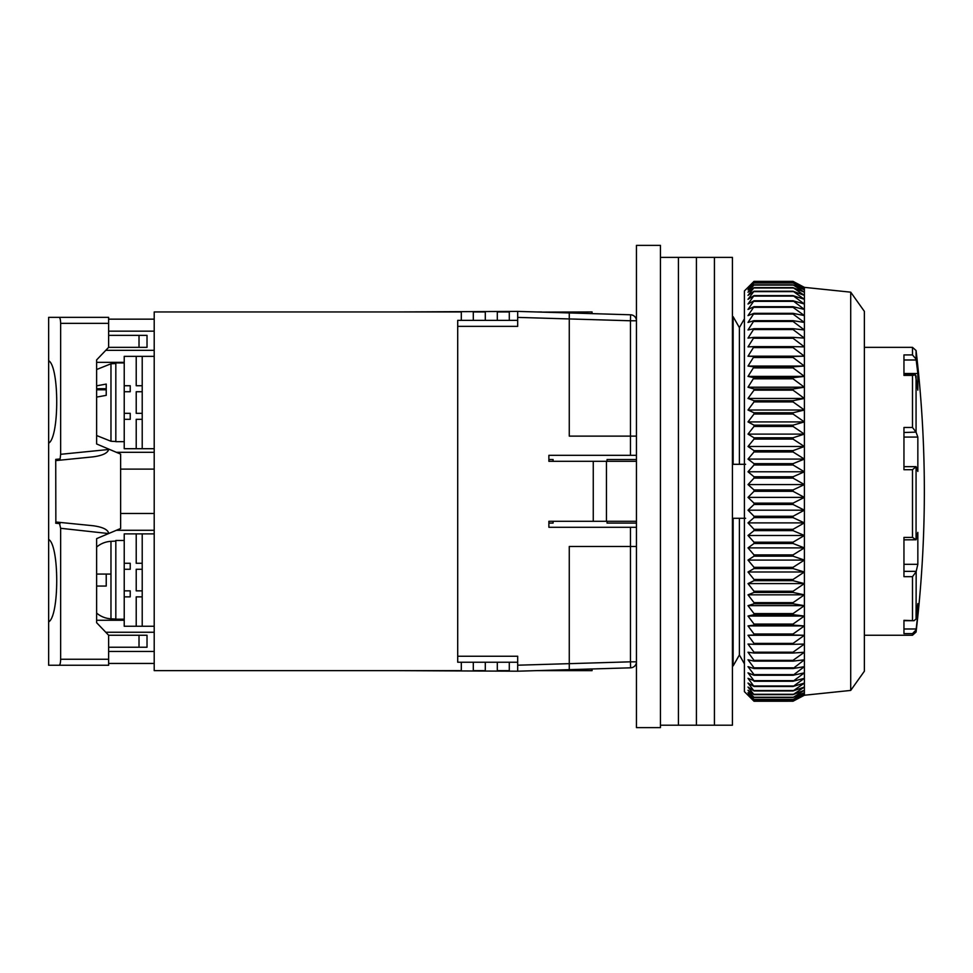 <?xml version="1.0" encoding="UTF-8"?>
<svg xmlns="http://www.w3.org/2000/svg" width="973" height="973" viewBox="0 0 973 973"><rect width="100%" height="100%" fill="white"/><g stroke="black" fill="none" stroke-linecap="round" stroke-linejoin="round"><path stroke-width="1.46" d="M660.436 491.304L660.436 727.622L636.451 727.622L636.451 245.378L660.436 245.378L660.436 491.304M732.414 665.909L733.143 665.909L733.143 518.293L732.414 518.293L739.383 518.293L739.383 654.975L744.406 663.817L739.383 654.975L733.143 665.909L739.383 654.975M739.383 327.621L744.406 318.791L739.383 327.621L733.143 316.687L739.383 327.621L739.383 464.303L745.61 464.303M732.414 316.687L733.143 316.687L732.414 316.687M732.414 464.303L739.383 464.303M745.61 518.293L739.383 518.293M548.881 459.511L553.078 459.511L553.078 461.311M607.055 461.311L607.055 459.511L636.451 459.511M553.078 521.285L553.078 523.085L548.881 523.085M636.451 523.085L607.055 523.085L607.055 521.285M733.143 464.303L733.143 316.687M864.365 635.247L912.492 635.247L912.492 633.618L903.953 633.618L903.953 620.324L914.073 620.689L916.067 619.023L916.177 571.358L903.953 571.358M912.492 620.324L912.492 576.673L903.953 576.673L903.953 537.4L912.492 537.4L912.492 469.716L903.953 469.716L903.953 427.475L912.492 427.475L912.492 375.396L915.374 374.86L903.953 374.702L903.953 373.51L917.843 373.51L917.843 390.137L915.374 374.86M912.492 375.396L903.953 375.396L903.953 354.926L912.492 354.926L916.067 359.122L916.067 350.523L912.492 347.349L912.492 354.926M912.492 633.618L916.067 629.896L917.843 614.462L917.843 603.649L916.067 619.023M903.953 359.998L916.177 359.998L916.067 359.122M912.492 427.475L916.067 432.109L916.067 375.87M903.953 432.499L916.067 432.109M912.492 469.716L916.067 466.663L917.843 471.394L917.843 437.072L916.177 432.499M903.953 466.663L916.067 466.663L916.067 539.76L912.492 537.4M903.953 539.845L916.067 539.76L917.843 532.401L917.843 564.316L916.177 571.358M912.492 576.673L916.067 571.881M916.615 614.462L917.843 614.462M916.177 359.998L917.843 373.51M903.953 437.072L917.843 437.072M903.953 564.316L917.843 564.316M660.436 257.383L678.436 257.383L678.436 725.213L696.425 725.213L696.425 257.383L696.425 725.213L714.425 725.213L714.425 257.383L714.425 725.213L732.414 725.213L732.414 257.383L678.436 257.383L678.436 725.213L660.436 725.213M850.706 292.168L864.365 311.36L864.365 671.236L850.706 690.429L850.706 292.168L804.391 287.363L804.391 695.233L793.031 701.229L804.391 695.123L793.031 700.815L804.391 694.296L793.031 699.575L804.391 692.667L793.031 697.507L804.391 690.246L793.031 694.637L804.391 687.047L793.031 690.952L804.391 683.07L793.031 686.488L804.391 678.327L793.031 681.246L804.391 672.854L793.031 675.262L804.391 666.663L793.031 668.548L804.391 659.791L793.031 661.129L793.031 660.339L804.391 652.238L793.031 653.053L793.031 652.19L804.391 644.053L793.031 644.333L793.031 643.408L804.391 635.272L793.031 635.004L793.031 634.019L804.391 625.919L793.031 625.116L793.031 624.07L804.391 616.043L793.031 614.693L793.031 613.598L804.391 605.656L793.031 603.783L793.031 602.652L804.391 594.831L793.031 592.435L793.031 591.256L804.391 583.593L793.031 580.686L793.031 579.47L804.391 572.002L793.031 568.573L793.031 567.332L804.391 560.083L793.031 556.167L793.031 554.89L804.391 547.884L793.031 543.506L793.031 542.204L804.391 535.478L793.031 530.638L793.031 529.312L804.391 522.89L793.031 517.612L793.031 516.274L804.391 510.18L793.031 504.476L793.031 503.138L804.391 497.385L793.031 491.304L793.031 489.954L804.391 484.578L793.031 478.12L793.031 476.782L804.391 471.796L793.031 464.985L793.031 463.659L804.391 459.086L793.031 451.959L793.031 450.645L804.391 446.498L793.031 439.091L793.031 437.789L804.391 434.104L793.031 426.429L793.031 425.152L804.391 421.917L793.031 414.024L793.031 412.771L804.391 410.022L793.031 401.91L793.031 400.706L804.391 398.431L793.031 390.161L793.031 388.993L804.391 387.218L793.031 378.813L793.031 377.682L804.391 376.405L793.031 367.903L793.031 366.821L804.391 366.055L793.031 357.48L793.031 356.459L804.391 356.203L793.031 347.592L793.031 346.619L804.391 346.875L793.031 338.263L793.031 337.351L804.391 338.118L793.031 329.543L793.031 328.692L804.391 329.969L793.031 321.467L793.031 320.676L804.391 322.452L793.031 314.048L793.031 313.33L804.391 315.605L793.031 307.334L793.031 306.69L804.391 309.45L793.031 300.779L804.391 304.014L793.031 295.622L804.391 299.319L793.031 291.231L804.391 295.378L793.031 287.631L804.391 292.216L793.031 284.846L804.391 289.832L793.031 282.863L804.391 288.239L793.031 281.708L804.391 287.461L793.031 281.367L754.014 281.367L748.006 287.461L754.014 281.708L748.006 288.239L754.014 282.863L748.006 289.832L754.014 284.846L748.006 292.216L754.014 287.631L748.006 295.378L754.014 291.231L748.006 299.319L754.014 295.622L748.006 304.014L754.014 300.779L748.006 309.45L754.014 306.69L748.006 315.605L754.014 313.33L748.006 322.452L754.014 320.676L748.006 329.969L754.014 328.692L748.006 338.118L754.014 337.351L748.006 346.875L754.014 346.619L748.006 356.203L754.014 356.459L748.006 366.055L754.014 366.821L748.006 376.405L754.014 377.682L748.006 387.218L754.014 388.993L754.014 390.161L748.006 398.431L754.014 400.706L754.014 401.91L748.006 410.022L754.014 412.771L754.014 414.024L748.006 421.917L804.391 421.917M754.014 281.367L744.406 290.963L744.406 691.633L754.014 701.229L793.031 701.217L754.014 701.229L748.006 695.123L754.014 700.815L793.031 700.815M793.031 491.304L754.014 491.304L748.006 497.385L754.014 503.138L754.014 504.476L748.006 510.18L754.014 516.274L754.014 517.612L748.006 522.89L754.014 529.312L754.014 530.638L748.006 535.478L754.014 542.204L754.014 543.506L748.006 547.884L754.014 554.89L754.014 556.167L748.006 560.083L754.014 567.332L754.014 568.573L748.006 572.002L754.014 579.47L754.014 580.686L748.006 583.593L754.014 591.256L754.014 592.435L748.006 594.831L754.014 602.652L754.014 603.783L748.006 605.656L754.014 613.598L754.014 614.693L748.006 616.043L754.014 624.07L754.014 625.116L748.006 625.919L754.014 634.019L754.014 635.004L748.006 635.272L754.014 643.408L754.014 644.333L748.006 644.053L754.014 652.19L754.014 653.053L748.006 652.238L754.014 660.339L754.014 661.129L748.006 659.791L754.014 667.819L754.014 668.548L748.006 666.663L754.014 674.605L754.014 675.262L748.006 672.854L754.014 680.674L748.006 678.327L754.014 686.488L748.006 683.07L754.014 690.952L748.006 687.047L754.014 694.637L748.006 690.246L754.014 697.507L748.006 692.667L754.014 699.575L748.006 694.296L754.014 700.815M748.006 497.385L804.391 497.385M793.031 489.954L754.014 489.954L748.006 484.578L754.014 478.12L754.014 476.782L748.006 471.796L754.014 464.985L754.014 463.659L748.006 459.086L754.014 451.959L754.014 450.645L748.006 446.498L754.014 439.091L754.014 437.789L748.006 434.104L754.014 426.429L754.014 425.152L748.006 421.917M754.014 491.304L754.014 489.954M754.014 503.138L793.031 503.138M804.391 484.578L748.006 484.578M754.014 504.476L793.031 504.476M793.031 478.12L754.014 478.12M748.006 510.18L804.391 510.18M793.031 476.782L754.014 476.782M754.014 516.274L793.031 516.274M804.391 471.796L748.006 471.796M754.014 517.612L793.031 517.612M793.031 464.985L754.014 464.985M748.006 522.89L804.391 522.89M793.031 463.659L754.014 463.659M754.014 529.312L793.031 529.312M804.391 459.086L748.006 459.086M754.014 530.638L793.031 530.638M793.031 451.959L754.014 451.959M748.006 535.478L804.391 535.478M793.031 450.645L754.014 450.645M754.014 542.204L793.031 542.204M804.391 446.498L748.006 446.498M754.014 543.506L793.031 543.506M793.031 439.091L754.014 439.091M748.006 547.884L804.391 547.884M793.031 437.789L754.014 437.789M754.014 554.89L793.031 554.89M804.391 434.104L748.006 434.104M754.014 556.167L793.031 556.167M793.031 426.429L754.014 426.429M748.006 560.083L804.391 560.083M793.031 425.152L754.014 425.152M754.014 567.332L793.031 567.332M754.014 568.573L793.031 568.573M793.031 414.024L754.014 414.024M748.006 572.002L804.391 572.002M793.031 412.771L754.014 412.771M754.014 579.47L793.031 579.47M804.391 410.022L748.006 410.022M754.014 580.686L793.031 580.686M793.031 401.91L754.014 401.91M748.006 583.593L804.391 583.593M793.031 400.706L754.014 400.706M754.014 591.256L793.031 591.256M804.391 398.431L748.006 398.431M754.014 592.435L793.031 592.435M793.031 390.161L754.014 390.161M748.006 594.831L804.391 594.831M793.031 388.993L754.014 388.993M754.014 602.652L793.031 602.652M804.391 387.218L748.006 387.218M754.014 603.783L793.031 603.783M793.031 378.813L754.014 378.813M748.006 605.656L804.391 605.656M793.031 377.682L754.014 377.682M754.014 613.598L793.031 613.598M804.391 376.405L748.006 376.405M754.014 614.693L793.031 614.693M793.031 367.903L754.014 367.903M748.006 616.043L804.391 616.043M793.031 366.821L754.014 366.821M754.014 624.07L793.031 624.07M804.391 366.055L748.006 366.055M754.014 625.116L793.031 625.116M793.031 357.48L754.014 357.48M748.006 625.919L804.391 625.919M793.031 356.459L754.014 356.459M754.014 634.019L793.031 634.019M804.391 356.203L748.006 356.203M754.014 635.004L793.031 635.004M793.031 347.592L754.014 347.592M748.006 635.272L804.391 635.272M793.031 346.619L754.014 346.619M754.014 643.408L793.031 643.408M754.014 644.333L793.031 644.333M793.031 338.263L754.014 338.263M793.031 337.351L754.014 337.351M754.014 652.19L793.031 652.19M754.014 653.053L793.031 653.053M793.031 329.543L754.014 329.543M793.031 328.692L754.014 328.692M754.014 660.339L793.031 660.339M754.014 661.129L793.031 661.129M793.031 321.467L754.014 321.467M793.031 320.676L754.014 320.676M754.014 667.819L793.031 667.819M754.014 668.548L793.031 668.548M793.031 314.048L754.014 314.048M793.031 313.33L754.014 313.33M754.014 674.605L793.031 674.605M754.014 675.262L793.031 675.262M793.031 307.334L754.014 307.334M793.031 306.69L754.014 306.69M754.014 680.674L793.031 680.674M754.014 681.246L793.031 681.246M793.031 301.35L754.014 301.35M793.031 300.779L754.014 300.779M754.014 685.989L793.031 685.989M754.014 686.488L793.031 686.488M793.031 296.108L754.014 296.108M793.031 295.622L754.014 295.622M754.014 690.538L793.031 690.538M754.014 690.952L793.031 690.952M793.031 291.645L754.014 291.645M793.031 291.231L754.014 291.231M754.014 694.296L793.031 694.296M754.014 694.637L793.031 694.637M793.031 287.972L754.014 287.972M793.031 287.631L754.014 287.631M754.014 697.252L793.031 697.252M754.014 697.507L793.031 697.507M793.031 285.089L754.014 285.089M793.031 284.846L754.014 284.846M754.014 699.405L793.031 699.405M754.014 699.575L793.031 699.575M793.031 283.021L754.014 283.021M793.031 282.863L754.014 282.863M754.014 700.718L793.031 700.718M793.031 281.781L754.014 281.781M793.031 281.708L754.014 281.708M636.451 527.281L548.881 527.281L548.881 521.285L593.262 521.285L593.262 461.311L548.881 461.311L548.881 455.315L636.451 455.315M517.685 320.36L457.711 320.36L457.711 656.24L517.685 656.24L517.685 671.2L396.534 670.64M396.534 311.956L517.685 311.396L517.685 326.356L457.711 326.356M636.451 436.123L569.266 436.123L569.266 312.941L517.685 311.396M517.685 671.2L569.266 669.655L569.266 546.485L636.451 546.485M548.881 461.311L548.881 455.315M548.881 527.281L548.881 521.285M517.685 317.393L630.455 320.774L630.626 314.79A5.996 5.996 0 0 1 636.451 320.774L630.455 320.774L630.455 455.315M636.451 320.774A5.996 5.996 0 0 0 630.626 314.79L569.266 312.941M569.266 669.655L630.626 667.819L630.455 661.822L636.451 661.822A5.996 5.996 0 0 1 630.626 667.819A5.996 5.996 0 0 0 636.451 661.822M457.711 656.24L457.711 662.236L517.685 662.236M636.451 461.311L593.262 461.311M606.459 461.311L606.459 521.285L593.262 521.285M606.459 521.285L636.451 521.285M461.311 320.36L461.311 311.956L154.208 311.956L154.208 670.64L461.311 670.64L461.311 662.236M485.296 662.236L485.296 670.64L473.304 670.64L473.304 662.236M509.293 662.236L509.293 670.64L497.3 670.64L497.3 662.236M592.058 668.974L592.058 670.64L536.488 670.64M541.681 312.114L592.058 311.956L592.058 313.622M536.488 311.956L541.681 311.956M509.293 320.36L509.293 311.956L497.3 311.956L497.3 320.36M485.296 320.36L485.296 311.956L473.304 311.956L473.304 320.36M154.208 663.44L108.635 663.44M154.208 651.448L108.635 651.448M108.635 319.156L154.208 319.156M108.635 331.148L154.208 331.148M124.228 620.251L96.631 620.251M154.208 632.255L105.765 632.255M96.631 362.345L124.228 362.345M105.765 350.341L154.208 350.341M116.371 530.285L154.208 530.285M154.208 452.311L116.371 452.311M120.628 513.489L154.208 513.489M120.628 469.108L154.208 469.108M124.228 540.477L115.823 540.477L115.823 619.193L124.228 619.193M124.228 563.27L124.228 533.885L136.22 533.885L136.22 563.27L142.216 563.27L142.216 569.266L136.22 569.266L136.22 590.866L142.216 590.866L142.216 596.863L136.22 596.863L136.22 626.247L124.228 626.247L124.228 563.27L130.224 563.27L130.224 569.266L130.224 563.27M115.823 441.657L124.228 441.657M124.228 385.734L124.228 356.349L136.22 356.349L136.22 385.734L142.216 385.734L142.216 391.73L136.22 391.73L136.22 413.33L142.216 413.33L142.216 419.327L136.22 419.327L136.22 448.711L124.228 448.711L124.228 385.734L130.224 385.734L130.224 391.73L130.224 385.734M96.631 613.075A23.997 23.997 0 0 0 110.971 618.804L115.823 619.059M96.631 547.057A23.997 23.997 0 0 1 110.971 541.341L115.823 541.085M96.631 574.07L110.971 574.07L96.631 574.07L106.227 574.07L106.227 586.062L96.631 586.062L106.227 586.062L106.227 574.07M97.519 586.062L100.803 586.062M106.227 586.062L96.631 586.062M110.971 441.256L115.823 441.511L115.823 363.537L110.971 363.793L110.971 441.256L96.631 435.539M96.631 385.819L106.227 384.08L106.227 395.354L96.631 397.093M139.017 635.247L139.017 647.24L147.02 647.24L147.02 635.247L108.635 635.247L96.631 622.708L96.631 538.628L120.628 528.485L120.628 454.111L96.631 443.968L96.631 359.888L108.635 347.349L108.635 317.356L48.65 317.356L48.65 621.917C59.414 616.104 59.414 545.233 48.65 539.419L48.65 538.677M139.017 347.349L147.02 347.349L147.02 335.357L139.017 335.357L139.017 347.349L108.635 347.349M96.631 443.968L96.631 437.181M96.631 538.628L96.631 545.415M48.65 360.679C59.414 366.493 59.414 437.364 48.65 443.177L48.65 443.919M48.65 621.917L48.65 665.24L59.183 665.24C60.058 664.863 60.557 662.856 60.642 659.244L60.642 528.29L108.635 533.557M108.635 335.357L139.017 335.357M139.017 647.24L108.635 647.24M59.183 665.24L108.635 665.24L108.635 635.247M108.635 533.095C107.687 529.482 102.506 527.025 93.08 525.736L59.231 522.343L60.642 528.29M59.183 317.356C60.058 317.745 60.557 319.74 60.642 323.352L60.642 454.306L60.107 458.952L55.729 459.39L55.85 522.002L59.231 522.343M108.635 449.04L108.635 449.502C107.687 453.114 102.506 455.571 93.08 456.86L55.85 460.594M59.998 523.632L55.729 523.206L55.85 522.002M59.998 458.964L59.231 460.253M130.224 590.866L130.224 596.863L130.224 590.866L124.228 590.866M154.208 533.885L136.22 533.885M136.22 626.247L154.208 626.247M130.224 569.266L124.228 569.266M124.228 596.863L130.224 596.863M130.224 413.33L130.224 419.327L130.224 413.33L124.228 413.33M154.208 356.349L136.22 356.349M136.22 448.711L154.208 448.711M130.224 391.73L124.228 391.73M124.228 419.327L130.224 419.327M142.216 533.885L142.216 626.247M142.216 356.349L142.216 448.711M916.177 628.984L903.953 628.984M912.492 635.247L916.067 632.073L916.067 629.896M517.685 665.204L630.455 661.822L630.455 527.281M110.971 541.341L110.971 618.804M106.227 388.701L96.631 388.701M108.635 449.502L60.642 454.306M60.642 323.352L108.635 323.352M108.635 659.244L60.642 659.244M864.365 347.349L912.492 347.349M914.073 620.701L903.953 620.701M916.067 632.073C927.111 538.227 927.111 444.369 916.067 350.523M850.706 690.429L804.391 695.233M804.391 287.363L793.031 281.367M115.823 362.941L124.228 362.941M96.631 369.521L110.971 363.793M106.227 389.784L96.631 389.784"/></g></svg>
